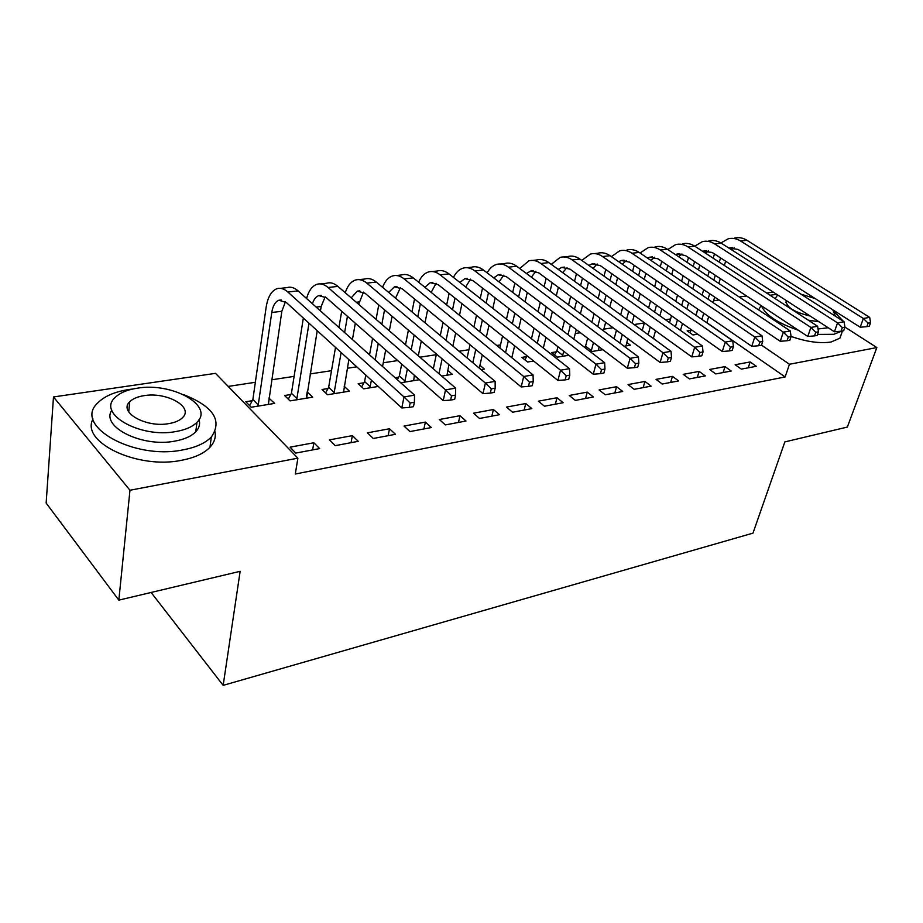 <?xml version="1.0" encoding="UTF-8"?>
<svg xmlns="http://www.w3.org/2000/svg" width="923" height="923" viewBox="0 0 923 923"><rect width="100%" height="100%" fill="white"/><g stroke="black" fill="none" stroke-linecap="round" stroke-linejoin="round"><path stroke-width="1.38" d="M670.583 318.977L665.46 319.75M644.346 322.969L634.113 324.538M613.091 327.746L603.838 329.153M580.417 332.718L575.271 333.503M546.543 337.887L545.805 338.003M500.497 344.902L496.724 345.479M468.907 349.725L459.043 351.225M436.267 354.697L419.861 357.201M397.709 360.581L383.253 362.785M356.763 366.823L347.325 368.265M331.507 370.677L310.116 373.93M294.102 376.376L271.558 379.815M255.348 382.284L228.212 386.425M695.954 315.101L697.753 309.113M713.548 300.783L719.005 299.987M739.277 297.033L746.569 295.971M766.655 293.053L773.243 292.083M844.937 327.077L876.85 347.567L847.36 427.061L784.85 441.909L752.983 533.136L223.17 685.362L240.142 571.314L118.836 600.135L46.15 503.081L53.476 396.959L215.509 373.354L297.898 458.166L129.97 490.251L53.476 396.959M151.107 592.462L223.17 685.362M715.775 373.942L731.212 371.023L725.016 366.616L709.579 369.477L715.775 373.942M626.671 342.41L630.421 345.19L624.098 346.229M662.241 384.026L678.647 380.934L672.452 376.353L656.057 379.388L662.241 384.026M556.281 351.848L551.55 352.609L557.33 357.155L568.88 355.263M605.246 394.767L622.725 391.479L616.564 386.702L599.096 389.933L605.246 394.767M491.313 362.289L497.036 367.019M544.478 406.224L563.134 402.705L557.007 397.732L538.374 401.182L544.478 406.224M447.667 370.342L452.328 374.334L441.702 376.065M479.533 418.465L499.481 414.704L493.413 409.512L473.487 413.192L479.533 418.465M363.95 382.757L358.193 383.68L363.754 388.825L378.257 386.449M409.962 431.572L431.353 427.545L425.365 422.111L404.009 426.068L409.962 431.572M290.768 394.513L284.607 395.506L290.03 400.882L312.689 397.178L307.174 391.883M335.257 445.647L358.239 441.321L352.367 435.633L329.43 439.879L335.257 445.647M297.898 458.166L295.291 474.03L785.138 376.942L706.856 322.669M295.798 453.089L319.658 448.59L313.843 442.763L290.041 447.17L295.798 453.089M252.21 400.72L245.818 401.747L251.171 407.239L274.65 403.397L268.824 398.044M373.284 438.483L395.448 434.306L389.518 428.745L367.389 432.841L373.284 438.483M327.988 388.537L322.035 389.494L327.538 394.744L349.413 391.167L344.141 386.229M445.359 424.903L466.011 421.015L459.977 415.696L439.36 419.515L445.359 424.903M395.113 377.749L398.69 377.172M414.323 375.476L419.169 379.757L400.72 382.78M512.553 412.235L531.844 408.601L525.741 403.524L506.473 407.089L512.553 412.235M479.925 365.346L484.413 369.085L481.068 369.627M575.364 400.397L593.408 396.994L587.259 392.125L569.226 395.471L575.364 400.397M526.745 356.601L521.864 357.386L527.621 362.012L533.632 361.031M634.193 389.31L651.119 386.126L644.946 381.441L628.021 384.579L634.193 389.31M590.339 351.755L602.846 349.702M689.412 378.903L705.334 375.903L699.138 371.404L683.228 374.357L689.412 378.903M653.403 338.21L656.645 340.899M741.354 369.119L756.329 366.293L750.134 361.966L735.158 364.735L741.354 369.119M691.223 330.169L687.15 330.826L693 334.957L697.684 334.184M876.85 347.567L789.465 364.262L761.533 345.156M118.836 600.135L129.97 490.251M785.138 376.942L789.465 364.262M312.632 449.916L313.843 442.763M268.305 404.274L269.251 397.975M351.075 442.671L352.367 435.633M306.355 397.178L307.221 391.871M388.145 435.679L389.518 428.745M423.922 428.941L425.365 422.111M458.477 422.434L459.977 415.696M491.855 416.135L493.413 409.512M524.126 410.054L525.741 403.524M555.346 404.17L557.007 397.732M585.551 398.482L587.259 392.125M614.81 392.967L616.564 386.702M643.158 387.625L644.946 381.441M670.629 382.445L672.452 376.353M697.28 377.426L699.138 371.404M723.136 372.546L725.016 366.616M748.23 367.827L750.134 361.966M249.614 405.647L252.879 399.44L258.244 404.92L271.777 312.493C272.85 305.801 275.216 301.717 278.838 300.252L286.292 302.467L401.793 407.943L403.997 396.959L287.861 292.026C284.088 288.703 280.407 287.607 276.831 288.749C271.316 290.953 267.762 297.125 266.147 307.255L252.879 399.44M258.244 404.92L257.575 406.201M268.351 404.436L281.838 311.282L285.426 301.752M410.147 403.005L409.258 407.401L413.469 406.651L414.369 402.266L410.147 403.005L403.997 396.959L414.554 395.148L298.06 290.883C294.275 287.572 290.583 286.488 286.972 287.63L280.477 288.345M414.554 395.148L414.369 402.266M409.258 407.401L401.793 407.943M288.299 399.163L291.437 393.267L296.883 398.621L308.986 323.2M303.332 318.031L291.437 393.267M296.883 398.621L296.214 399.878M306.609 398.171L317.212 330.699M320.454 310.924L321.169 306.505L325.173 296.814M312.401 303.713C313.832 299.34 315.966 296.641 318.804 295.614L326.384 297.76L443.213 400.651L445.544 389.852L328.08 287.491C324.25 284.238 320.512 283.188 316.843 284.319C312.089 286.072 308.674 290.803 306.609 298.533M451.555 395.782L450.62 400.097L454.658 399.382L455.604 395.079L451.555 395.782L445.544 389.852L455.662 388.133L337.899 286.384C334.057 283.153 330.296 282.103 326.615 283.246L320.569 283.915M455.662 388.133L455.604 395.079M450.62 400.097L443.213 400.651M325.634 392.921L328.657 387.302L334.172 392.54L341.129 352.54M341.706 311.259L338.926 327.457M335.499 347.406L328.657 387.302M344.614 332.545L347.44 316.301M334.172 392.54L333.503 393.775M343.541 392.125L348.859 359.612M352.424 339.537L355.32 323.246M358.666 304.336L363.489 292.106M351.19 297.875L357.305 291.137L365 293.226L482.971 393.648L485.406 383.045L366.812 283.13C362.947 279.946 359.139 278.919 355.39 280.061C350.855 281.653 347.475 285.876 345.248 292.741M491.301 388.848L490.321 393.094L494.197 392.413L495.19 388.179L491.301 388.848L485.406 383.045L495.132 381.384L376.272 282.057C372.396 278.896 368.577 277.881 364.816 279.011L359.197 279.634M495.132 381.384L495.19 388.179M490.321 393.094L482.971 393.648M132.75 389.021L129.139 389.483C114.833 391.675 104.345 396.186 97.676 403.016C72.721 425.549 133.616 460.208 182.766 449.916C195.814 447.482 205.333 443.19 211.309 437.029C222.674 420.611 213.409 406.466 183.527 394.617M93.015 418.984C80.105 442.071 137.769 469.599 181.519 460.3C194.534 457.808 204.018 453.458 209.971 447.24C214.355 442.463 216.028 437.317 215.001 431.779M199.068 419.527C200.337 423.922 199.241 427.995 195.78 431.756C191.407 436.256 184.462 439.371 174.943 441.102C142.419 447.701 100.411 426.784 111.81 410.227M176.062 431.514C185.615 429.818 192.572 426.738 196.957 422.284C214.517 405.659 172.186 382.064 137.285 388.191C127.074 389.76 119.598 392.944 114.867 397.744C96.938 413.896 140.654 438.587 176.062 431.514M143.976 395.667C137.469 396.694 132.716 398.736 129.705 401.793C118.202 412.246 146.203 428.03 168.967 423.588C175.197 422.515 179.743 420.507 182.604 417.6C193.957 406.951 166.532 391.617 143.976 395.667M817.559 334.403L833.815 334.299L842.053 331.022M844.672 325.415L844.418 323.823M843.426 321.342L834.3 311.836M776.681 294.31L770.024 295.245M791.046 336.434C806.69 341.833 820.039 343.691 831.092 342.006L839.918 338.153L841.926 332.534M828.231 327.757L818.043 328.992M835.373 316.185L832.8 309.793M815.159 298.544L800.956 294.172M786.188 300.483C785.842 306.909 793.838 312.101 810.186 316.058M821.655 307.417L814.351 302.744M777.674 294.956L775.101 298.556M808.236 320.154L819.024 321.781M760.575 306.309L758.66 309.92M761.452 305.825C765.525 315.078 777.824 323.212 798.349 330.226M361.689 386.91L364.608 381.545L370.169 386.668L371.392 380.172M378.753 304.925L376.088 319.381M372.569 338.429L369.535 354.859M365.796 375.073L364.608 381.545M375.176 359.912L378.257 343.448M381.834 324.354L384.545 309.863M370.169 386.668L369.512 387.879M382.549 366.512L385.687 349.99M389.333 330.826L392.102 316.289M395.552 298.175L400.432 287.607M388.664 292.418L394.421 286.834L402.243 288.841L521.172 386.922L523.71 376.503L404.147 278.919C400.236 275.804 396.382 274.812 392.563 275.942C388.225 277.408 384.891 281.203 382.56 287.318M529.49 382.191L528.464 386.368L532.19 385.71L533.229 381.545L529.49 382.191L523.71 376.503L533.056 374.9L413.273 277.892C409.351 274.8 405.485 273.808 401.655 274.939L396.429 275.516M533.056 374.9L533.229 381.545M528.464 386.368L521.172 386.922M397.294 379.711L399.347 375.984L404.966 380.991L407.355 369.062M414.531 298.983L411.981 311.905M408.393 330.157L405.497 344.798M401.69 364.089L399.347 375.984M411.208 349.725L414.139 335.049M417.796 316.762L420.38 303.805M404.966 380.991L404.309 382.191M413.689 380.657L414.369 375.246M418.304 355.851L421.28 341.129M425.007 322.785L427.637 309.793M424.868 287.284L430.245 282.669L438.16 284.63L557.919 380.449L560.538 370.204L440.156 274.858C436.21 271.812 432.31 270.854 428.434 271.973C424.292 273.335 421.015 276.738 418.604 282.219M431.179 292.395L436.094 283.292M566.203 375.788L565.141 379.895L568.73 379.261L569.791 375.165L566.203 375.788L560.538 370.204L569.526 368.669L448.959 273.866C445.013 270.843 441.09 269.885 437.202 271.004L432.356 271.547M569.526 368.669L569.791 375.165M565.141 379.895L557.919 380.449M449.109 293.387L446.686 304.959M443.017 322.473L440.283 335.545M436.417 354.017L433.314 368.819M438.979 373.723L442.129 358.874M446.051 340.368L448.832 327.261M452.547 309.701L455.004 298.106M447.02 375.2L448.89 364.631M452.881 346.079L455.697 332.926M459.481 315.32L461.985 303.69M459.873 282.45L464.834 278.654L472.83 280.546L593.27 374.23L595.981 364.158L474.907 270.947C470.938 267.958 466.992 267.024 463.058 268.143C459.1 269.401 455.893 272.481 453.447 277.396M465.654 286.995L470.522 279.138M601.531 369.638L600.435 373.665L603.884 373.054L604.98 369.027L601.531 369.638L595.981 364.158L604.634 362.67L483.41 269.989C479.441 267.024 475.472 266.089 471.538 267.209L467.038 267.705M604.634 362.67L604.98 369.027M600.435 373.665L593.27 374.23M482.533 288.091L480.237 298.464M476.51 315.32L473.926 327.019M470.015 344.729L467.096 357.951M472.818 362.739L475.783 349.482M479.752 331.726L482.371 320.004M486.144 303.102L488.463 292.718M479.291 368.15L482.302 354.859M486.329 337.057L488.994 325.3M492.824 308.363L495.178 297.944M493.736 277.881L498.247 274.777L506.312 276.612L627.305 368.231L630.097 358.32L508.481 267.162C504.477 264.243 500.497 263.332 496.516 264.44C492.72 265.616 489.594 268.408 487.136 272.827M499.031 281.93L503.796 275.146M635.543 363.708L634.413 367.666L637.747 367.077L638.866 363.12L635.543 363.708L630.097 358.32L638.428 356.901L516.684 266.228C512.692 263.332 508.688 262.432 504.696 263.54L500.543 264.001M638.428 356.901L638.866 363.12M634.413 367.666L627.305 368.231M514.861 283.084L512.692 292.383M508.919 308.628L506.485 319.104M502.539 336.145L499.793 347.959M505.562 352.644L508.342 340.795M512.357 323.719L514.815 313.209M518.645 296.929L520.826 287.607M511.815 357.697L514.63 345.825M518.703 328.703L521.207 318.181M525.083 301.844L527.298 292.51M526.491 273.531L530.54 271.027L538.674 272.816L660.118 362.462L662.979 352.701L540.913 263.505C536.898 260.644 532.871 259.767 528.856 260.863L519.718 268.489M531.348 277.142L535.951 271.304M668.31 357.986L667.156 361.885L670.375 361.32L671.529 357.432L668.31 357.986L662.979 352.701L671.009 351.328L548.85 262.605C544.824 259.755 540.797 258.89 536.771 259.986L532.917 260.413M671.009 351.328L671.529 357.432M667.156 361.885L660.118 362.462M524.91 359.832L527.171 355.851M546.139 278.319L544.109 286.661M540.301 302.352L538.017 311.743M534.025 328.15L531.452 338.729M537.278 343.31L539.874 332.707M543.912 316.254L546.231 306.84M550.096 291.114L552.15 282.761M532.94 360.466L532.513 361.216M543.312 348.052L545.955 337.426M550.05 320.939L552.392 311.501M556.304 295.729L558.38 287.353M558.196 269.401L561.772 267.405L569.976 269.135L691.754 356.889L694.673 347.29L572.272 259.963C568.233 257.159 564.195 256.306 560.134 257.402L551.262 264.359M562.649 272.631L567.057 267.601M699.911 352.482L698.734 356.313L701.838 355.77L703.014 351.94L699.911 352.482L694.673 347.29L702.426 345.963L579.944 259.098C575.917 256.306 571.856 255.463 567.783 256.559L564.23 256.952M702.426 345.963L703.014 351.94M698.734 356.313L691.754 356.889M554.515 354.94L556.915 350.752L562.707 355.274L563.734 351.259M576.425 273.785L574.533 281.261M570.679 296.445L568.556 304.855M564.53 320.696L562.13 330.18M557.93 346.748L556.915 350.752M567.991 334.657L570.414 325.15M574.487 309.274L576.644 300.84M580.544 285.622L582.459 278.135M562.707 355.274L562.072 356.382M573.829 339.122L576.287 329.603M580.405 313.682L582.586 305.225M586.532 289.984L588.482 282.473M588.909 265.455L592.001 263.897L600.25 265.582L722.282 351.513L725.259 342.064L602.604 256.548C598.565 253.802 594.493 252.971 590.397 254.056L581.79 260.413M592.97 268.339L597.169 264.013M730.405 347.163L729.205 350.936L732.193 350.417L733.393 346.644L730.405 347.163L725.259 342.064L732.735 340.783L610.034 255.706C605.984 252.971 601.911 252.152 597.804 253.237L594.527 253.606M732.735 340.783L733.393 346.644M729.205 350.936L722.282 351.513M584.778 347.498L585.551 346.16L591.355 350.602L593.477 342.618M605.765 269.47L604 276.162M600.123 290.86L598.139 298.406M594.1 313.728L591.862 322.219M587.651 338.199L585.551 346.16M597.746 326.604L600.008 318.089M604.104 302.732L606.111 295.175M610.034 280.442L611.822 273.727M591.355 350.602L590.72 351.686M598.462 350.417L599.085 346.863M603.388 330.803L605.684 322.277M609.815 306.886L611.857 299.317M615.826 284.549L617.625 277.823M618.664 261.694L621.271 260.505L629.555 262.132L751.772 346.321L754.783 337.022L631.967 253.237C627.917 250.537 623.821 249.729 619.702 250.814L611.361 256.629M622.379 264.266L626.325 260.563M759.837 342.029L758.625 345.744L761.51 345.237L762.733 341.522L759.837 342.029L754.783 337.022L762.006 335.787L639.166 252.429C635.105 249.741 631.009 248.945 626.879 250.018M762.006 335.787L762.733 341.522M758.625 345.744L751.772 346.321M634.205 265.328L632.567 271.327M628.667 285.588L626.821 292.349M622.76 307.174L620.683 314.778M616.46 330.226L614.118 338.787M619.956 343.137L622.321 334.553M626.59 319.07L628.701 311.455M632.797 296.583L634.666 289.81M638.612 275.527L640.274 269.516M626.025 345.917L627.744 338.556M632.059 323.05L634.182 315.401M638.335 300.506L640.216 293.722M644.208 279.404L645.881 273.381M647.508 258.082L649.63 257.205L657.949 258.798L780.247 341.302L783.315 332.142L660.407 250.029C656.345 247.387 652.238 246.603 648.084 247.676L640.031 253.006M650.888 260.378L654.557 257.217M788.277 337.068L787.042 340.737L789.834 340.241L791.069 336.583L788.277 337.068L783.315 332.142L790.296 330.953L667.375 249.245C663.314 246.614 659.207 245.83 655.042 246.903M790.296 330.953L791.069 336.583M787.042 340.737L780.247 341.302M661.768 261.382L660.257 266.735M656.334 280.58L654.626 286.626M650.565 301.002L648.638 307.821M644.404 322.773L642.235 330.434M648.096 334.691L650.288 327.007M654.569 312.02L656.518 305.201M660.626 290.791L662.356 284.734M666.325 270.854L667.848 265.478M653.322 338.487L655.538 330.792M659.864 315.781L661.826 308.94M665.979 294.506L667.733 288.426M671.736 274.523L673.282 269.147M675.474 254.633L677.101 254.021L685.454 255.567L807.775 336.457L810.89 327.434L687.97 246.926C683.897 244.33 679.778 243.557 675.601 244.63L667.814 249.533M678.543 256.663L681.935 253.987M815.759 332.28L814.513 335.891L817.213 335.407L818.459 331.807L815.759 332.28L810.89 327.434L817.64 326.281L694.719 246.164C690.646 243.58 686.527 242.818 682.339 243.88M817.64 326.281L818.459 331.807M814.513 335.891L807.775 336.457M688.512 257.586L687.116 262.363M683.182 275.827L681.612 281.227M677.528 295.187L675.751 301.279M671.529 315.77L669.521 322.635M675.405 326.8L677.424 319.923M681.705 305.398L683.505 299.294M687.623 285.311L689.216 279.9M693.196 266.401L694.604 261.613M680.47 330.399L682.512 323.5M686.839 308.963L688.65 302.836M692.804 288.83L694.419 283.407M698.434 269.885L699.853 265.086M702.622 251.31L712.118 252.429L834.415 331.772L837.553 322.877L714.679 243.914C710.606 241.364 706.476 240.615 702.276 241.676L694.765 246.187M705.38 253.11L708.483 250.848M842.353 327.642L841.084 331.195L843.691 330.734L844.96 327.192L842.353 327.642L837.553 322.877L844.084 321.758L721.232 243.176C717.159 240.638 713.018 239.899 708.818 240.949M844.084 321.758L844.96 327.192M841.084 331.195L834.415 331.772M689.746 332.649L691.454 329.799M714.46 253.952L713.179 258.198M709.245 271.293L707.791 276.115M703.718 289.672L702.08 295.118M697.846 309.17L696 315.308M701.895 319.404L703.764 313.255M708.045 299.167L709.695 293.71M713.825 280.119L715.279 275.296M719.271 262.167L720.563 257.909M706.81 322.808L708.702 316.647M713.018 302.536L714.679 297.079M718.844 283.453L720.321 278.619M724.336 265.466L725.651 261.209M728.962 248.125L737.996 249.395L860.178 327.227L863.363 318.47L740.581 240.995C736.508 238.492 732.366 237.765 728.155 238.815L720.909 242.98M731.431 249.695L734.235 247.814M868.07 323.154L866.801 326.661L869.316 326.211L870.597 322.715L868.07 323.154L863.363 318.47L869.674 317.385L746.938 240.28C742.865 237.776 738.723 237.061 734.512 238.111M869.674 317.385L870.597 322.715M866.801 326.661L860.178 327.227M271.777 312.493L281.838 311.282M287.861 292.026L298.06 290.883M316.197 307.105L321.169 306.505M328.08 287.491L337.899 286.384M356.255 302.248L359.105 301.902M366.812 283.13L376.272 282.057M394.825 297.564L395.69 297.46M404.147 278.919L413.273 277.892M440.156 274.858L448.959 273.866M474.907 270.947L483.41 269.989M508.481 267.162L516.684 266.228M540.913 263.505L548.85 262.605M572.272 259.963L579.944 259.098M602.604 256.548L610.034 255.706M631.967 253.237L639.166 252.429M660.407 250.029L667.375 249.245M687.97 246.926L694.719 246.164M714.679 243.914L721.232 243.176M740.581 240.995L746.938 240.28M278.838 300.252L281.284 299.963M318.804 295.614L321.296 295.325M357.305 291.137L359.843 290.849M211.309 437.029L209.971 447.24M195.78 431.756L196.957 422.284M128.724 411.9L129.705 401.793M842.48 330.953L839.918 338.153M785.831 302.479L786.442 300.644M394.421 286.834L397.017 286.534M430.245 282.669L432.875 282.369M464.834 278.654L467.488 278.354M498.247 274.777L500.935 274.466M530.54 271.027L533.263 270.716M561.772 267.405L564.518 267.093M592.001 263.897L594.77 263.574M621.271 260.505L624.052 260.182M649.63 257.205L652.423 256.882M677.101 254.021L679.916 253.698M703.753 250.929L706.58 250.595M729.608 247.929L732.435 247.595"/></g></svg>
